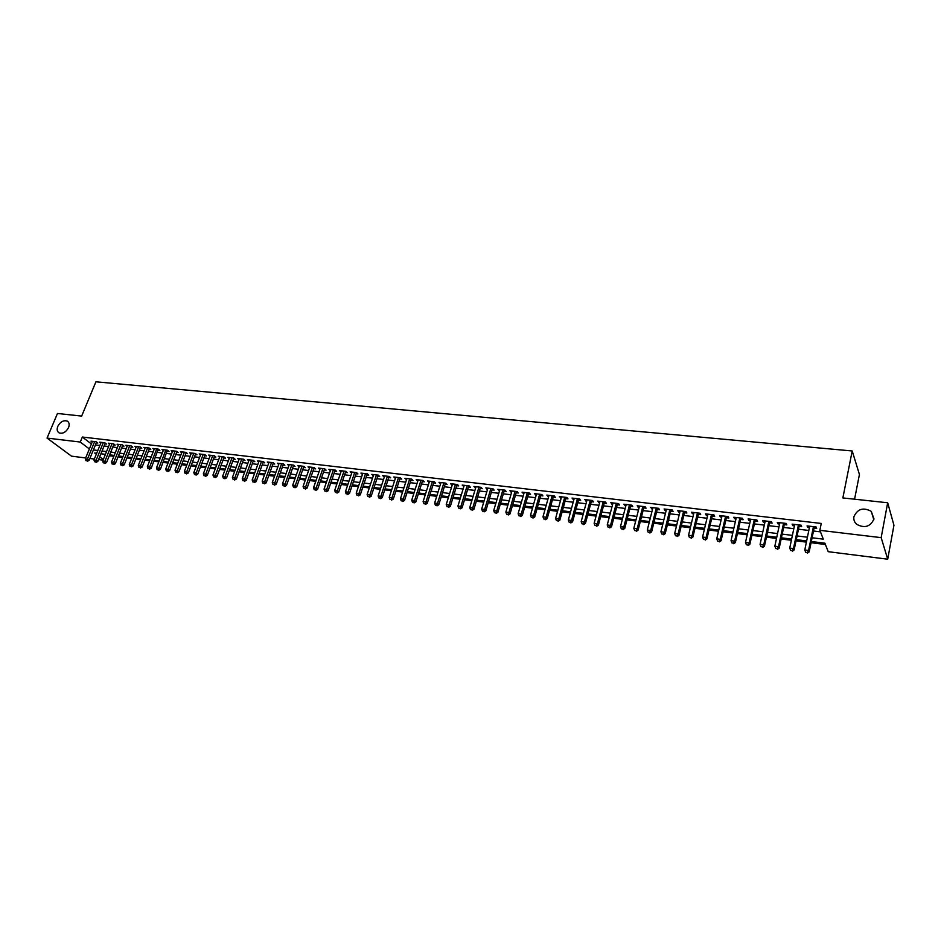 <?xml version="1.0" encoding="UTF-8"?>
<svg xmlns="http://www.w3.org/2000/svg" width="941" height="941" viewBox="0 0 941 941"><rect width="100%" height="100%" fill="white"/><g stroke="black" fill="none" stroke-linecap="round" stroke-linejoin="round"><path stroke-width="1.41" d="M68.552 427.59C65.941 432.26 62.765 434.024 59.024 432.848C57.083 431.519 56.672 429.367 57.789 426.367C60.412 421.686 63.588 419.945 67.329 421.133C69.246 422.45 69.646 424.603 68.552 427.59M873.989 518.938C870.413 526.725 864.661 528.524 856.733 524.36C854.369 522.231 853.428 519.667 853.934 516.656C857.545 508.869 863.32 507.093 871.26 511.351L873.989 518.938M854.569 499.212L859.427 474.476L852.205 450.974L95.923 381.799L81.655 416.087L57.472 413.475L47.05 438.083L80.267 442.047L89.371 448.963M852.205 450.974L842.854 497.942L887.681 502.765L893.95 525.243L887.704 559.201L828.209 551.685L824.892 543.192L811.307 541.51M109.274 455.738L113.837 456.303M118.072 456.832L122.695 457.397M126.929 457.926L131.622 458.502M135.869 459.032L140.621 459.62M144.879 460.149L149.69 460.749M153.948 461.278L158.829 461.878M163.099 462.407L168.039 463.019M172.321 463.548L177.331 464.172M181.625 464.701L186.694 465.336M190.999 465.866L196.14 466.501M200.445 467.042L205.656 467.677M209.972 468.218L215.254 468.877M219.582 469.406L224.934 470.077M229.263 470.606L234.685 471.276M239.026 471.817L244.531 472.5M248.871 473.041L254.446 473.723M258.799 474.264L264.445 474.97M268.808 475.511L274.537 476.217M278.901 476.758L284.711 477.475M289.087 478.016L294.968 478.746M299.356 479.298L305.319 480.028M309.707 480.58L315.753 481.322M320.152 481.874L326.268 482.627M330.679 483.18L336.89 483.945M341.301 484.497L347.594 485.274M352.016 485.815L358.403 486.615M362.826 487.156L369.295 487.956M373.73 488.508L380.282 489.32M384.728 489.873L391.374 490.696M395.82 491.249L402.56 492.084M407.018 492.637L413.84 493.484M418.31 494.037L425.238 494.895M429.708 495.448L436.718 496.319M441.2 496.872L448.316 497.754M452.809 498.307L460.02 499.2M464.513 499.765L471.817 500.671M476.322 501.224L483.733 502.141M488.238 502.706L495.754 503.635M500.271 504.188L507.893 505.141M512.41 505.693L520.138 506.658M524.666 507.211L532.5 508.187M537.029 508.752L544.968 509.728M549.52 510.293L557.566 511.292M562.118 511.857L570.281 512.869M574.833 513.433L583.114 514.456M587.678 515.021L596.065 516.068M600.64 516.633L609.156 517.679M613.732 518.256L622.354 519.314M626.941 519.891L635.693 520.973M640.28 521.537L649.161 522.643M653.748 523.208L662.758 524.325M667.357 524.902L676.485 526.031M681.084 526.595L690.353 527.748M694.964 528.313L704.35 529.477M708.973 530.054L718.489 531.23M723.111 531.806L732.78 533.006M737.403 533.582L747.201 534.794M751.835 535.37L761.775 536.593M766.421 537.17L776.501 538.417M781.148 538.993L791.381 540.263M796.027 540.84L806.402 542.122M811.06 542.71L825.398 544.486M103.051 460.149L98.546 459.573M94.335 459.043L89.889 458.479M85.678 457.949L71.516 456.162L47.05 438.083M96.288 442.835L97.793 443.011L96.17 441.752L90.995 441.141L92.194 442.07M104.945 443.858L106.462 444.046L104.839 442.776L99.628 442.164L100.84 443.105M113.661 444.905L115.19 445.081L113.579 443.811L108.321 443.199L109.544 444.14M122.448 445.94L123.989 446.128L122.377 444.858L117.084 444.234L118.319 445.199M131.293 446.999L132.857 447.175L131.258 445.905L125.918 445.281L127.153 446.257M140.221 448.057L141.785 448.245L140.197 446.963L134.822 446.328L136.069 447.328M149.219 449.128L150.795 449.316L149.219 448.034L143.797 447.398L145.055 448.398M158.288 450.198L159.876 450.398L158.311 449.116L152.842 448.469L154.112 449.492M167.427 451.292L169.027 451.48L167.463 450.198L161.958 449.539L163.228 450.586M176.637 452.386L178.261 452.574L176.708 451.292L171.156 450.633L172.438 451.692M185.918 453.491L187.553 453.68L186.012 452.386L180.413 451.727L181.707 452.797M195.281 454.597L196.928 454.797L195.399 453.503L189.753 452.833L191.058 453.927M204.726 455.726L206.385 455.915L204.856 454.621L199.174 453.95L200.48 455.056M214.23 456.856L215.912 457.055L214.395 455.75L208.667 455.068L209.984 456.197M223.829 457.996L225.511 458.196L224.017 456.891L218.23 456.209L219.559 457.35M233.497 459.137L235.203 459.349L233.709 458.032L227.887 457.35L229.216 458.514M243.249 460.302L244.966 460.502L243.484 459.196L237.614 458.502L238.955 459.69M253.082 461.466L254.811 461.678L253.341 460.361L247.412 459.655L248.777 460.867M262.998 462.643L264.739 462.854L263.28 461.537L257.305 460.831L258.681 462.055M272.996 463.831L274.748 464.042L273.302 462.725L267.279 462.007L268.656 463.266M283.065 465.03L284.841 465.242L283.406 463.925L277.336 463.195L278.724 464.478M293.239 466.242L295.027 466.454L293.604 465.125L287.476 464.395L288.875 465.701M303.484 467.465L305.284 467.677L303.884 466.348L297.709 465.607L299.109 466.936M314.247 467.571L308.013 466.83L309.424 468.171L309.812 467.042L303.084 486.45L305.684 486.779L307.107 488.085L314.129 467.806L315.647 468.9L313.824 468.689M324.245 469.924L326.08 470.147L324.704 468.806L318.423 468.065L319.858 469.406M334.761 471.182L336.619 471.394L335.243 470.053L328.903 469.3L330.362 470.653M345.371 472.441L347.241 472.664L345.876 471.312L339.489 470.559L340.96 471.911M356.063 473.711L357.945 473.935L356.604 472.582L350.158 471.817L351.652 473.182M366.861 474.993L368.754 475.217L367.425 473.864L360.921 473.1L362.438 474.464M377.741 476.287L379.658 476.511L378.341 475.158L371.789 474.382L373.318 475.758M388.727 477.593L390.656 477.816L389.351 476.464L382.74 475.675L384.281 477.063M399.796 478.91L401.748 479.134L400.466 477.781L393.785 476.981L395.349 478.381M410.97 480.239L412.934 480.475L411.664 479.098L404.936 478.299L406.524 479.71M422.238 481.58L424.226 481.816L422.98 480.439L416.181 479.639L417.78 481.051M433.613 482.921L435.612 483.168L434.377 481.792L427.532 480.98L429.155 482.392M445.093 484.286L447.116 484.533L445.893 483.156L438.976 482.333L440.623 483.756M456.667 485.662L458.702 485.909L457.502 484.533L450.527 483.698L452.186 485.133M468.347 487.05L470.406 487.297L469.23 485.909L462.184 485.085L463.866 486.521M480.145 488.461L482.215 488.708L481.051 487.309L473.946 486.473L475.652 487.92M492.037 489.873L494.131 490.12L492.978 488.732L485.803 487.873L487.532 489.332M504.047 491.296L506.152 491.543L505.023 490.155L497.789 489.296L499.53 490.767M516.162 492.731L518.291 492.99L517.174 491.59L509.869 490.731L511.645 492.202M528.383 494.19L530.536 494.448L529.442 493.049L522.067 492.167L523.866 493.649M540.722 495.66L542.898 495.919L541.828 494.507L534.382 493.625L536.194 495.119M553.179 497.142L555.378 497.401L554.32 495.989L546.803 495.095L548.65 496.601M565.753 498.636L567.964 498.895L566.929 497.483L559.354 496.577L561.212 498.095M578.444 500.142L580.679 500.4L579.668 498.989L572.01 498.083L573.892 499.6M591.254 501.659L593.512 501.929L592.524 500.506L584.796 499.6L586.702 501.118M604.193 503.2L606.463 503.47L605.498 502.047L597.7 501.118L599.629 502.659M617.249 504.752L619.543 505.023L618.59 503.6L610.721 502.659L612.673 504.211M630.423 506.317L632.74 506.587L631.823 505.164L623.871 504.223L625.847 505.776M643.738 507.905L646.079 508.175L645.173 506.74L637.151 505.788L639.151 507.352M657.171 509.493L659.535 509.775L658.653 508.34L650.549 507.375L652.583 508.952M670.733 511.104L673.121 511.398L672.274 509.951L664.087 508.975L664.958 510.422L666.146 510.563M684.436 512.739L686.848 513.021L686.024 511.575L677.755 510.598L678.602 512.045L679.837 512.186M698.269 514.386L700.704 514.668L699.904 513.221L691.553 512.233L692.376 513.68L693.67 513.833M712.243 516.044L714.701 516.338L713.925 514.88L705.491 513.88L706.291 515.339L707.644 515.492M726.358 517.715L728.84 518.009L728.087 516.562L719.571 515.55L720.347 517.009L721.747 517.174M740.602 519.408L743.119 519.714L742.39 518.244L733.792 517.232L734.533 518.691L735.991 518.867M755 521.126L757.54 521.42L756.835 519.961L748.154 518.926L748.871 520.397L750.377 520.573M769.538 522.855L772.102 523.161L771.432 521.69L762.657 520.644L763.339 522.114L764.915 522.302M784.229 524.596L786.817 524.902L786.17 523.431L777.301 522.384L777.972 523.855L779.595 524.043M799.062 526.36L801.673 526.666L801.062 525.196L792.11 524.137L792.734 525.607L794.427 525.807M812.071 537.782L823.304 539.146L819.858 530.324L821.258 523.455L82.349 437.024L91.418 443.964M95.417 444.952L99.864 445.481M104.075 445.987L108.568 446.528M112.791 447.034L117.354 447.587M121.577 448.092L126.2 448.645M130.434 449.151L135.116 449.716M139.362 450.221L144.114 450.786M148.36 451.292L153.171 451.868M157.429 452.386L162.299 452.974M166.569 453.48L171.509 454.068M175.791 454.585L180.79 455.185M185.071 455.703L190.153 456.303M194.434 456.82L199.574 457.432M203.879 457.949L209.09 458.573M213.395 459.09L218.677 459.726M222.993 460.243L228.345 460.878M232.662 461.396L238.085 462.055M242.413 462.572L247.918 463.231M252.247 463.748L257.822 464.419M262.163 464.936L267.809 465.619M272.172 466.136L277.889 466.818M282.253 467.348L288.052 468.042M292.416 468.559L298.297 469.265M302.673 469.794L308.624 470.5M313.012 471.029L319.046 471.759M323.445 472.276L329.562 473.017M333.961 473.546L340.16 474.288M344.571 474.817L350.852 475.57M355.275 476.099L361.638 476.864M366.061 477.393L372.518 478.157M376.953 478.698L383.493 479.475M387.939 480.004L394.573 480.804M399.019 481.333L405.736 482.145M410.194 482.674L417.016 483.498M421.474 484.027L428.378 484.862M432.848 485.391L439.847 486.226M444.328 486.768L451.433 487.614M455.915 488.156L463.113 489.014M467.595 489.555L474.899 490.426M479.392 490.967L486.791 491.861M491.296 492.402L498.789 493.296M503.306 493.837L510.904 494.743M515.421 495.284L523.125 496.213M527.654 496.754L535.464 497.695M540.005 498.236L547.921 499.189M552.461 499.73L560.495 500.694M565.035 501.235L573.187 502.212M577.739 502.753L585.996 503.741M590.548 504.294L598.923 505.293M603.487 505.846L611.979 506.858M616.555 507.411L625.165 508.446M629.741 508.987L638.468 510.034M643.056 510.587L651.913 511.645M656.5 512.198L665.475 513.268M670.074 513.821L679.179 514.915M683.778 515.468L693.023 516.574M697.622 517.127L706.997 518.244M711.596 518.797L721.1 519.938M725.723 520.491L735.356 521.643M739.979 522.196L749.754 523.372M754.376 523.925L764.292 525.113M768.926 525.666L778.983 526.878M783.618 527.43L793.828 528.654M798.462 529.207L808.813 530.453M813.459 531.006L820.446 531.841M814.047 528.136L816.694 528.454L816.106 526.972L807.06 525.901L807.66 527.383L809.413 527.595M887.681 502.765L881.164 537.64L887.704 559.201M82.349 437.024L80.267 442.047M819.858 530.324L881.164 537.64M93.382 449.951L97.817 450.492M102.028 451.01L106.533 451.562M110.756 452.068L115.32 452.633M119.542 453.15L124.177 453.715M128.411 454.232L133.093 454.809M137.339 455.326L142.091 455.903M146.337 456.42L151.16 457.008M155.418 457.526L160.288 458.126M164.557 458.643L169.509 459.255M173.779 459.773L178.79 460.384M183.072 460.914L188.153 461.537M192.446 462.055L197.586 462.69M201.892 463.207L207.102 463.842M211.419 464.372L216.701 465.019M221.017 465.548L226.369 466.207M230.698 466.736L236.12 467.395M240.449 467.924L245.954 468.594M250.294 469.124L255.87 469.806M260.222 470.335L265.868 471.029M270.22 471.559L275.948 472.264M280.312 472.794L286.111 473.499M290.487 474.041L296.368 474.758M300.744 475.287L306.707 476.017M311.095 476.558L317.141 477.299M321.54 477.828L327.656 478.581M332.055 479.122L338.266 479.875M342.677 480.416L348.97 481.18M353.393 481.721L359.768 482.498M364.191 483.039L370.648 483.839M375.083 484.38L381.634 485.18M386.081 485.721L392.715 486.532M397.173 487.073L403.901 487.897M408.359 488.438L415.181 489.273M419.639 489.826L426.555 490.661M431.025 491.214L438.035 492.072M442.517 492.614L449.622 493.484M454.115 494.037L461.313 494.919M465.807 495.46L473.111 496.354M477.616 496.907L485.015 497.813M489.532 498.365L497.036 499.283M501.553 499.824L509.163 500.765M513.68 501.318L521.396 502.259M525.925 502.812L533.747 503.764M538.287 504.317L546.215 505.293M550.756 505.846L558.801 506.823M563.353 507.387L571.505 508.375M576.057 508.94L584.326 509.951M588.89 510.504L597.276 511.528M601.84 512.08L610.344 513.127M614.92 513.68L623.542 514.739M628.118 515.292L636.869 516.362M641.444 516.927L650.313 518.009M654.912 518.573L663.899 519.667M668.498 520.232L677.614 521.349M682.225 521.914L691.47 523.043M696.081 523.608L705.468 524.749M710.079 525.313L719.594 526.478M724.217 527.042L733.862 528.219M738.485 528.783L748.283 529.983M752.906 530.548L762.845 531.759M767.48 532.324L777.548 533.559M782.194 534.123L792.404 535.37M797.051 535.947L807.413 537.205M96.688 453.256L94.7 453.009L96.3 454.221M99.675 456.797L103.298 459.537M806.649 540.934L796.274 539.652M791.628 539.087L781.395 537.817M776.76 537.252L766.68 536.005M762.034 535.429L752.094 534.206M747.46 533.629L737.673 532.418M733.039 531.853L723.382 530.653M718.759 530.089L709.232 528.913M704.621 528.336L695.234 527.183M690.623 526.607L681.366 525.466M676.755 524.902L667.628 523.772M663.029 523.196L654.03 522.09M649.431 521.526L640.562 520.432M635.975 519.855L627.224 518.773M622.648 518.209L614.014 517.15M609.439 516.585L600.934 515.527M596.359 514.962L587.972 513.927M583.408 513.363L575.127 512.351M570.575 511.786L562.412 510.775M557.86 510.21L549.815 509.222M545.274 508.658L537.335 507.681M532.794 507.117L524.972 506.152M520.444 505.588L512.716 504.635M508.199 504.082L500.577 503.141M496.06 502.576L488.555 501.647M484.039 501.094L476.64 500.177M472.135 499.624L464.819 498.718M460.325 498.165L453.115 497.271M448.634 496.719L441.517 495.848M437.036 495.295L430.025 494.425M425.555 493.872L418.627 493.013M414.169 492.461L407.335 491.625M402.877 491.073L396.149 490.237M391.703 489.685L385.057 488.873M380.611 488.32L374.059 487.509M369.625 486.968L363.155 486.168M358.733 485.615L352.346 484.827M347.923 484.286L341.63 483.509M337.219 482.956L331.009 482.192M326.609 481.651L320.481 480.898M316.082 480.357L310.036 479.604M305.649 479.063L299.685 478.322M295.309 477.781L289.428 477.063M285.052 476.522L279.242 475.805M274.878 475.264L269.15 474.558M264.797 474.017L259.14 473.323M254.788 472.782L249.212 472.088M244.872 471.559L239.367 470.876M235.038 470.335L229.604 469.665M225.275 469.136L219.923 468.477M215.607 467.936L210.325 467.289M206.008 466.76L200.798 466.113M196.493 465.583L191.341 464.948M187.047 464.419L181.978 463.784M177.684 463.254L172.674 462.643M168.392 462.113L163.452 461.502M159.182 460.972L154.3 460.372M150.042 459.843L145.232 459.255M140.974 458.726L136.222 458.138M131.975 457.608L127.294 457.032M123.048 456.514L118.425 455.938M114.19 455.42L109.638 454.856M105.416 454.327L100.91 453.774M807.943 526.007L807.66 527.383M793.028 524.243L792.734 525.607M778.254 522.49L777.972 523.855M763.645 520.761L763.339 522.114M749.165 519.056L748.871 520.397M734.839 517.35L734.533 518.691M720.653 515.68L720.347 517.009M706.597 514.009L706.291 515.339M692.694 512.363L692.376 513.68M678.92 510.74L678.602 512.045M665.275 509.116L664.958 510.422M651.772 507.528L651.443 508.81M638.386 505.94L638.057 507.223M625.142 504.376L624.812 505.646M612.015 502.812L611.685 504.094M599.017 501.282L598.676 502.541M586.137 499.753L585.796 501.012M573.375 498.248L573.034 499.495M560.742 496.742L560.401 497.989M548.227 495.26L547.874 496.507M535.817 493.802L535.464 495.037M523.525 492.343L523.172 493.566M511.351 490.896L510.998 492.119M499.283 489.473L498.93 490.684M487.332 488.061L486.968 489.273M475.476 486.65L475.123 487.861M463.737 485.262L463.372 486.462M452.103 483.886L451.739 485.085M440.576 482.521L440.2 483.709M429.143 481.169L428.767 482.345M417.816 479.828L417.439 481.004M406.583 478.499L406.206 479.675M395.455 477.181L395.079 478.346M384.422 475.875L384.046 477.04M373.483 474.582L373.106 475.734M362.638 473.299L362.261 474.44M351.899 472.029L351.511 473.17M341.242 470.759L340.854 471.9M330.667 469.512L330.279 470.641M320.199 468.277L319.811 469.406M813.459 526.666L808.566 550.473L804.778 549.991L809.695 526.219M814.365 526.772L809.166 551.908L808.566 550.473L807.237 552.555L805.719 552.355L807.237 552.555M807.484 553.12L809.166 551.908M804.778 549.991L805.719 552.355M798.438 524.89L793.475 548.568L789.722 548.085L794.71 524.443M799.38 524.996L794.11 549.991L793.475 548.568L792.169 550.626L790.663 550.438L792.169 550.626M792.416 551.203L794.11 549.991M789.722 548.085L790.663 550.438M783.582 523.125L778.536 546.674L774.831 546.203L779.889 522.69M784.547 523.243L779.207 548.097L778.536 546.674L777.242 548.732L775.76 548.544L777.242 548.732M777.513 549.297L779.207 548.097M774.831 546.203L775.76 548.544M768.868 521.385L763.751 544.804L760.081 544.333L765.209 520.949M769.867 521.502L764.445 546.227L763.751 544.804L762.481 546.85L761.01 546.662L762.481 546.85M762.751 547.415L764.445 546.227M760.081 544.333L761.01 546.662M754.294 519.655L749.118 542.945L745.484 542.486L750.683 519.232M755.329 519.785L749.848 544.369L749.118 542.945L747.86 544.98L746.401 544.804L747.86 544.98M748.154 545.557L749.848 544.369M745.484 542.486L746.401 544.804M739.873 517.95L734.639 541.11L731.039 540.652L736.297 517.526M740.943 518.079L735.38 542.534L734.639 541.11L733.392 543.145L731.945 542.957L733.392 543.145M733.686 543.71L735.38 542.534M731.039 540.652L731.945 542.957M725.593 516.268L720.3 539.299L716.736 538.84L722.053 515.844M726.699 516.397L721.065 540.71L720.3 539.299L719.065 541.31L717.642 541.134L719.065 541.31M719.371 541.875L721.065 540.71M716.736 538.84L717.642 541.134M711.467 514.586L706.103 537.499L702.574 537.052L707.95 514.174M712.584 514.727L706.903 538.911L706.103 537.499L704.88 539.511L703.468 539.322L704.88 539.511M705.197 540.075L706.903 538.911M702.574 537.052L703.468 539.322M697.469 512.927L692.035 535.711L688.553 535.276L693.987 512.516M698.622 513.068L692.87 537.123L692.035 535.711L690.835 537.723L689.435 537.534L690.835 537.723M691.165 538.276L692.87 537.123M688.553 535.276L689.435 537.534M683.601 511.292L678.12 533.947L674.662 533.512L680.155 510.881M684.789 511.434L678.979 535.358L678.12 533.947L676.932 535.947L675.544 535.77L676.932 535.947M677.273 536.511L678.979 535.358M674.662 533.512L675.544 535.77M669.874 509.669L664.334 532.206L660.911 531.771L666.463 509.257M671.086 509.81L665.216 533.606L664.334 532.206L663.158 534.194L661.794 534.018L663.158 534.194M663.511 534.747L665.216 533.606M660.911 531.771L661.794 534.018M656.289 508.058L650.69 530.477L647.302 530.054L652.913 507.658M657.524 508.199L651.595 531.877L650.69 530.477L649.525 532.453L648.173 532.277L649.525 532.453M649.89 533.018L651.595 531.877M647.302 530.054L648.173 532.277M642.832 506.47L637.175 528.76L633.822 528.336L639.48 506.07M644.091 506.611L638.104 530.159L637.175 528.76L636.022 530.736L634.681 530.559L636.022 530.736M636.387 531.289L638.104 530.159M633.822 528.336L634.681 530.559M629.494 504.882L623.789 527.066L620.472 526.654L626.188 504.494M630.788 505.035L624.742 528.466L623.789 527.066L622.648 529.03L621.319 528.854L622.648 529.03M623.024 529.583L624.742 528.466M620.472 526.654L621.319 528.854M616.296 503.329L610.533 525.396L607.239 524.972L613.014 502.929M617.602 503.482L611.509 526.784L610.533 525.396L609.403 527.336L608.086 527.172L609.403 527.336M609.792 527.901L611.509 526.784M607.239 524.972L608.086 527.172M603.216 501.776L597.406 523.725L594.147 523.314L599.97 501.388M604.557 501.929L598.394 525.113L597.406 523.725L596.288 525.666L594.983 525.501L596.288 525.666M596.688 526.219L598.394 525.113M594.147 523.314L594.983 525.501M590.266 500.247L584.408 522.079L581.173 521.667L587.043 499.859M591.618 500.4L585.42 523.467L584.408 522.079L583.302 524.019L582.009 523.855L583.302 524.019M583.702 524.572L585.42 523.467M581.173 521.667L582.009 523.855M577.433 498.718L571.528 520.444L568.329 520.044L574.245 498.342M578.809 498.883L572.563 521.832L571.528 520.444L570.434 522.373L569.152 522.208L570.434 522.373M570.846 522.925L572.563 521.832M568.329 520.044L569.152 522.208M564.718 497.213L558.766 518.832L555.59 518.432L561.554 496.848M566.129 497.389L559.824 520.208L558.766 518.832L557.684 520.749L556.413 520.585L557.684 520.749M558.107 521.302L559.824 520.208M555.59 518.432L556.413 520.585M552.12 495.731L546.133 517.232L542.981 516.832L548.991 495.354M553.555 495.895L547.203 518.609L546.133 517.232L545.062 519.138L543.804 518.985L545.062 519.138M545.486 519.691L547.203 518.609M542.981 516.832L543.804 518.985M539.652 494.248L533.606 515.644L530.501 515.256L536.546 493.884M541.099 494.425L534.7 517.021L533.606 515.644L532.547 517.55L531.3 517.385L532.547 517.55M532.982 518.091L534.7 517.021M530.501 515.256L531.3 517.385M527.289 492.79L521.208 514.08L518.115 513.68L524.219 492.425M528.76 492.966L522.314 515.445L521.208 514.08L520.15 515.962L518.926 515.809L520.15 515.962M520.608 516.515L522.314 515.445M518.115 513.68L518.926 515.809M515.045 491.343L508.916 512.516L505.858 512.127L511.998 490.979M516.538 491.52L510.046 513.88L508.916 512.516L507.881 514.398L506.658 514.245L507.881 514.398M508.328 514.95L510.046 513.88M505.858 512.127L506.658 514.245M502.906 489.896L496.742 510.975L493.707 510.598L499.894 489.543M504.423 490.085L497.895 512.339L496.742 510.975L495.707 512.857L494.507 512.704L495.707 512.857M496.178 513.398L497.895 512.339M493.707 510.598L494.507 512.704M490.884 488.473L484.674 509.446L481.674 509.069L487.897 488.12M492.425 488.661L485.85 510.81L484.674 509.446L483.662 511.316L482.462 511.163L483.662 511.316M484.133 511.857L485.85 510.81M481.674 509.069L482.462 511.163M478.969 487.073L472.723 507.928L469.747 507.552L476.005 486.72M480.533 487.25L473.911 509.293L472.723 507.928L471.712 509.799L470.524 509.646L471.712 509.799M472.194 510.34L473.911 509.293M469.747 507.552L470.524 509.646M467.171 485.674L460.878 506.434L457.938 506.058L464.231 485.321M468.747 485.862L462.078 507.787L460.878 506.434L459.878 508.281L458.702 508.14L459.878 508.281M460.361 508.822L462.078 507.787M457.938 506.058L458.702 508.14M455.468 484.286L449.139 504.952L446.222 504.576L452.562 483.945M457.067 484.474L450.363 506.293L449.139 504.952L448.151 506.787L446.987 506.646L448.151 506.787M448.645 507.328L450.363 506.293M446.222 504.576L446.987 506.646M443.87 482.909L437.506 503.47L434.613 503.106L440.988 482.568M445.481 483.109L438.753 504.823L437.506 503.47L436.53 505.317L435.377 505.164L436.53 505.317M437.036 505.846L438.753 504.823M434.613 503.106L435.377 505.164M432.378 481.557L425.979 502.012L423.109 501.647L429.519 481.216M434.013 481.745L427.238 503.353L425.979 502.012L425.014 503.847L423.873 503.694L425.014 503.847M425.52 504.376L427.238 503.353M423.109 501.647L423.873 503.694M420.992 480.204L414.558 500.565L411.711 500.2L418.157 479.875M422.638 480.404L415.828 501.906L414.558 500.565L413.605 502.388L412.464 502.247L413.605 502.388M414.111 502.929L415.828 501.906M411.711 500.2L412.464 502.247M409.7 478.863L403.23 499.13L400.419 498.777L406.9 478.534M411.37 479.063L404.524 500.471L403.23 499.13L402.289 500.953L401.16 500.8L402.289 500.953M402.807 501.482L404.524 500.471M400.419 498.777L401.16 500.8M398.514 477.546L392.009 497.707L389.221 497.354L395.726 477.216M400.196 477.746L393.314 499.048L392.009 497.707L391.08 499.518L389.962 499.377L391.08 499.518M391.597 500.047L393.314 499.048M389.221 497.354L389.962 499.377M387.421 476.228L380.882 496.307L378.117 495.954L384.669 475.911M389.127 476.428L382.211 497.636L380.882 496.307L379.964 498.107L378.858 497.965L379.964 498.107M380.493 498.636L382.211 497.636M378.117 495.954L378.858 497.965M376.424 474.934L369.86 494.907L367.119 494.554L373.695 474.605M378.141 475.134L371.189 496.225L369.86 494.907L368.943 496.695L367.849 496.554L368.943 496.695M369.484 497.224L371.189 496.225M367.119 494.554L367.849 496.554M365.531 473.641L358.933 493.519L356.216 493.178L362.814 473.323M367.261 473.841L360.285 494.848L358.933 493.519L358.027 495.307L356.933 495.166L358.027 495.307M358.568 495.836L360.285 494.848M356.216 493.178L356.933 495.166M354.722 472.358L348.099 492.143L345.406 491.802L352.04 472.041M356.474 472.57L349.464 493.472L348.099 492.143L347.205 493.931L346.123 493.79L347.205 493.931M347.747 494.448L349.464 493.472M345.406 491.802L346.123 493.79M344.018 471.088L337.36 490.79L334.69 490.449L341.348 470.782M345.782 471.3L338.736 492.108L337.36 490.79L336.466 492.555L335.396 492.425L336.466 492.555M337.019 493.084L338.736 492.108M334.69 490.449L335.396 492.425M333.396 469.841L326.703 489.438L324.057 489.108L330.75 469.524M335.172 470.041L328.103 490.755L326.703 489.438L325.833 491.202L324.774 491.073L325.833 491.202M326.386 491.731L328.103 490.755M324.057 489.108L324.774 491.073M322.869 468.594L316.152 488.097L313.529 487.767L320.246 468.277M324.657 468.806L317.552 489.414L316.152 488.097L315.282 489.861L314.235 489.732L315.282 489.861M315.847 490.379L317.552 489.414M313.529 487.767L314.235 489.732M312.424 467.359L305.684 486.779L304.825 488.532L303.778 488.391L304.825 488.532M305.39 489.049L307.107 488.085M303.084 486.45L303.778 488.391M302.073 466.124L295.309 485.462L292.733 485.133L299.497 465.819M303.896 466.36L296.744 486.768L295.309 485.462L294.451 487.203L293.427 487.073L294.451 487.203M295.027 487.732L296.744 486.768M292.733 485.133L293.427 487.073M291.816 464.913L285.017 484.156L282.465 483.839L289.263 464.607M293.639 465.16L286.464 485.462L285.017 484.156L284.17 485.897L283.147 485.768L284.17 485.897M284.758 486.415L286.464 485.462M282.465 483.839L283.147 485.768M281.641 463.713L274.819 482.862L272.278 482.545L279.101 463.407M283.464 463.972L276.278 484.168L274.819 482.862L273.984 484.591L272.972 484.462L273.984 484.591M274.56 485.109L276.278 484.168M272.278 482.545L272.972 484.462M271.549 462.513L264.703 481.58L262.186 481.263L269.032 462.219M273.384 462.796L266.174 482.874L264.703 481.58L263.868 483.309L262.868 483.18L263.868 483.309M264.456 483.827L266.174 482.874M262.186 481.263L262.868 483.18M261.539 461.325L254.67 480.31L252.176 479.992L259.046 461.031M263.374 461.619L256.152 481.604L254.67 480.31L253.847 482.027L252.847 481.91L253.847 482.027M254.446 482.545L256.152 481.604M252.176 479.992L252.847 481.91M251.612 460.161L244.719 479.051L242.249 478.746L249.142 459.867M253.458 460.467L246.213 480.345L244.719 479.051L243.907 480.769L242.919 480.639L243.907 480.769M244.507 481.274L246.213 480.345M242.249 478.746L242.919 480.639M241.766 458.985L234.862 477.805L232.403 477.499L239.32 458.702M243.625 459.314L236.356 479.087L234.862 477.805L234.05 479.51L233.074 479.381L234.05 479.51M234.65 480.016L236.356 479.087M232.403 477.499L233.074 479.381M232.004 457.832L225.075 476.569L222.641 476.252L229.58 457.549M233.862 458.173L226.581 477.852L225.075 476.569L224.276 478.263L223.299 478.134L224.276 478.263M224.887 478.769L226.581 477.852M222.641 476.252L223.299 478.134M222.323 456.691L215.371 475.334L212.96 475.029L219.912 456.409M224.181 457.044L216.889 476.616L215.371 475.334L214.583 477.028L213.619 476.899L214.583 477.028M215.195 477.534L216.889 476.616M212.96 475.029L213.619 476.899M212.725 455.55L205.75 474.111L203.35 473.817L210.337 455.268M214.595 455.915L207.279 475.393L205.75 474.111L204.962 475.805L204.009 475.675L204.962 475.805M205.585 476.311L207.279 475.393M203.35 473.817L204.009 475.675M203.197 454.421L196.199 472.911L193.822 472.605L200.833 454.138M205.067 454.797L197.751 474.182L196.199 472.911L195.422 474.582L194.481 474.464L195.422 474.582M196.046 475.099L197.751 474.182M193.822 472.605L194.481 474.464M193.752 453.303L186.73 471.712L184.377 471.406L191.399 453.033M195.634 453.691L188.294 472.982L186.73 471.712L185.965 473.382L185.024 473.264L185.965 473.382M186.589 473.888L188.294 472.982M184.377 471.406L185.024 473.264M184.377 452.198L177.343 470.524L175.002 470.218L182.048 451.915M186.259 452.597L178.908 471.782L177.343 470.524L176.59 472.182L175.649 472.064L176.59 472.182M177.214 472.688L178.908 471.782M175.002 470.218L175.649 472.064M175.085 451.092L168.027 469.336L165.71 469.041L172.768 450.821M176.967 451.515L169.603 470.606L168.027 469.336L167.275 470.994L166.345 470.876L167.275 470.994M167.91 471.5L169.603 470.606M165.71 469.041L166.345 470.876M165.863 450.01L158.794 468.171L156.488 467.877L163.569 449.727M167.416 450.186L160.37 469.43L158.794 468.171L158.041 469.818L157.123 469.7L158.041 469.818M158.676 470.324L160.37 469.43M156.488 467.877L157.123 469.7M156.712 448.916L149.619 467.007L147.349 466.712L154.43 448.657M158.276 449.104L151.219 468.265L149.619 467.007L148.89 468.653L147.972 468.536L148.89 468.653M149.525 469.159L151.219 468.265M147.349 466.712L147.972 468.536M147.631 447.845L140.527 465.854L138.268 465.572L145.373 447.575M149.548 448.292L142.126 467.112L140.527 465.854L139.797 467.501L138.892 467.383L139.797 467.501M140.444 467.995L142.126 467.112M138.268 465.572L138.892 467.383M138.633 446.787L131.505 464.713L129.27 464.431L136.386 446.516M140.55 447.246L133.116 465.96L131.505 464.713L130.787 466.348L129.893 466.23L130.787 466.348M131.434 466.854L133.116 465.96M129.27 464.431L129.893 466.23M129.693 445.728L122.565 463.584L120.33 463.301L127.47 445.458M131.611 446.199L124.177 464.83L122.565 463.584L121.848 465.207L120.954 465.101L121.848 465.207M122.495 465.713L124.177 464.83M120.33 463.301L120.954 465.101M120.836 444.67L113.685 462.454L111.473 462.172L118.625 444.411M122.753 445.152L115.308 463.701L113.685 462.454L112.967 464.078L112.085 463.972L112.967 464.078M113.626 464.572L115.308 463.701M111.473 462.172L112.085 463.972M112.038 443.634L104.874 461.337L102.687 461.066L109.85 443.376M113.967 444.128L106.509 462.584L104.874 461.337L104.169 462.96L103.287 462.843L104.169 462.96M104.827 463.454L106.509 462.584M102.687 461.066L103.287 462.843M103.31 442.599L96.135 460.231L93.959 459.961L101.146 442.341M105.251 443.105L97.782 461.466L96.135 460.231L95.429 461.843L94.571 461.737L95.429 461.843M96.088 462.337L97.782 461.466M93.959 459.961L94.571 461.737M94.653 441.576L87.454 459.137L85.302 458.855L92.5 441.317M96.594 442.082L89.113 460.372L87.454 459.137L86.772 460.737L85.902 460.631L86.772 460.737M87.431 461.231L89.113 460.372M85.302 458.855L85.902 460.631M871.26 511.351L873.813 519.679M67.329 421.133L68.058 421.697"/></g></svg>
